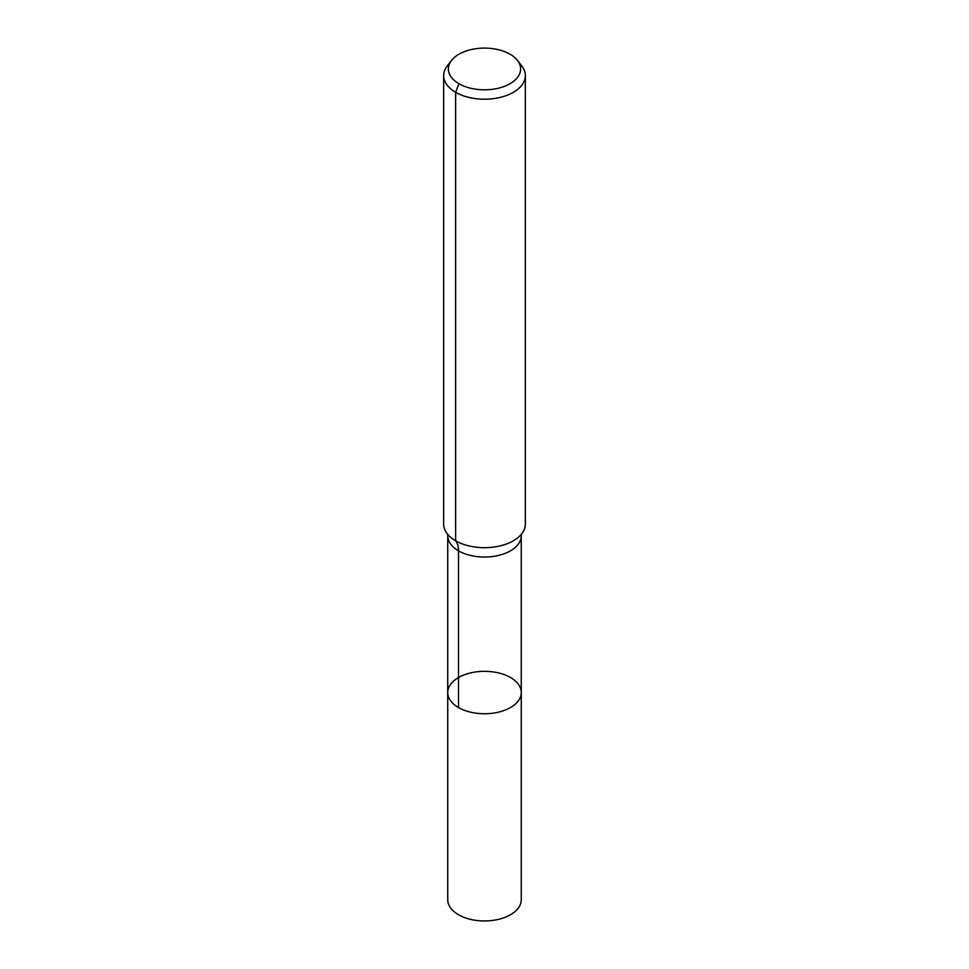 <?xml version="1.0" encoding="UTF-8"?>
<svg xmlns="http://www.w3.org/2000/svg" width="969" height="969" viewBox="0 0 969 969"><rect width="100%" height="100%" fill="white"/><g stroke="black" fill="none" stroke-linecap="round" stroke-linejoin="round"><path stroke-width="1.45" d="M521.261 692.532A36.761 21.221 180 0 1 484.5 713.753A36.761 21.221 180 0 1 447.739 692.532A36.761 21.221 180 0 1 470.437 672.934A36.761 21.221 180 0 1 510.493 677.525A36.761 21.221 180 0 1 521.261 692.532A36.761 21.221 180 0 1 484.5 713.753A36.761 21.221 180 0 1 447.739 692.532L447.739 899.741A36.761 21.221 180 0 0 458.507 914.748A36.761 21.221 180 0 0 498.563 919.339A36.761 21.221 180 0 0 521.261 899.741L521.261 535.809A36.761 21.221 180 0 1 484.5 557.03A36.761 21.221 180 0 1 447.739 535.809L447.739 692.532M510.045 54.216A36.119 20.858 180 0 1 517.482 60.441A36.119 20.858 180 0 1 484.5 89.814A36.119 20.858 180 0 1 451.518 60.441A36.119 20.858 180 0 1 510.045 54.216M517.482 60.441L521.782 66.001A40.843 23.583 180 0 1 525.343 75.63A40.843 23.583 180 0 1 484.5 99.213A40.843 23.583 180 0 1 443.657 75.63A40.843 23.583 180 0 1 447.218 66.001L451.518 60.441M525.343 75.63L525.343 524.096A40.843 23.583 180 0 1 521.213 534.428A40.843 23.583 180 0 1 484.5 547.679A40.843 23.583 180 0 1 447.787 534.428A40.843 23.583 180 0 1 443.657 524.096L443.657 75.63M458.955 83.709L455.624 92.297L455.624 540.775A27.229 15.722 -60 0 1 458.507 550.816L458.507 707.54M521.625 533.871L521.261 535.809M447.375 533.871L447.739 535.809"/></g></svg>
